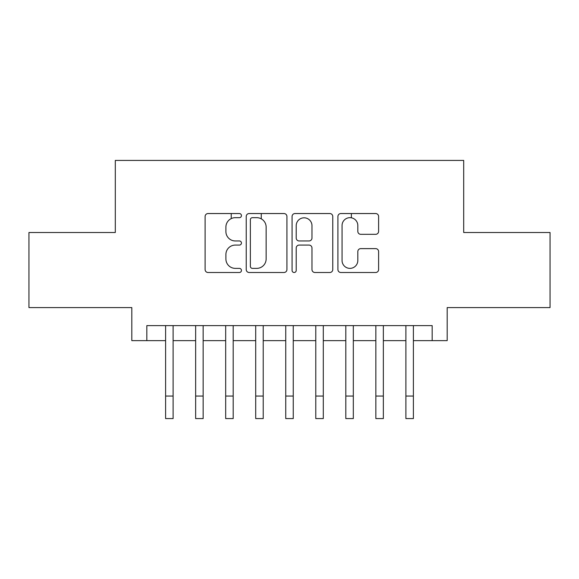 <?xml version="1.0" encoding="UTF-8"?>
<svg xmlns="http://www.w3.org/2000/svg" width="579" height="579" viewBox="0 0 579 579"><rect width="100%" height="100%" fill="white"/><g stroke="black" fill="none" stroke-linecap="round" stroke-linejoin="round"><path stroke-width="0.87" d="M241.443 215.605A2.063 2.063 0 0 0 239.38 213.542L208.056 213.542A2.946 2.946 0 0 0 205.111 216.488L205.111 269.553A2.946 2.946 0 0 0 208.056 272.499L239.38 272.499A2.063 2.063 0 0 0 241.443 270.436A2.063 2.063 0 0 0 239.38 268.374L235.327 268.374A9.43 9.43 0 0 1 225.897 258.943L225.897 254.521A9.43 9.43 0 0 1 235.327 245.083L239.38 245.083A2.063 2.063 0 0 0 241.443 243.021A2.063 2.063 0 0 0 239.38 240.958L235.327 240.958A9.43 9.43 0 0 1 225.897 231.52L225.897 227.098A9.43 9.43 0 0 1 235.327 217.668L239.38 217.668A2.063 2.063 0 0 0 241.443 215.605M375.655 234.321A2.946 2.946 0 0 0 378.608 231.376L378.608 216.488A2.946 2.946 0 0 0 375.655 213.542L340.872 213.542A2.946 2.946 0 0 0 337.919 216.488L337.919 269.553A2.946 2.946 0 0 0 340.872 272.499L375.655 272.499A2.946 2.946 0 0 0 378.608 269.553L378.608 251.568A2.946 2.946 0 0 0 375.655 248.623L360.768 248.623A2.946 2.946 0 0 0 357.822 251.568L357.822 260.492A7.889 7.889 0 0 1 349.933 268.374A7.889 7.889 0 0 1 342.051 260.492L342.051 225.557A7.889 7.889 0 0 1 349.933 217.668A7.889 7.889 0 0 1 357.822 225.557L357.822 231.376A2.946 2.946 0 0 0 360.768 234.321L375.655 234.321M146.834 340.633L146.834 325.615L432.166 325.615L432.166 340.633L447.183 340.633L447.183 307.594L550.05 307.594L550.05 232.512L463.699 232.512L463.699 160.426L115.301 160.426L115.301 232.512L28.95 232.512L28.95 307.594L131.817 307.594L131.817 340.633L165.608 340.633M286.923 216.488A2.946 2.946 0 0 0 283.971 213.542L249.187 213.542A2.946 2.946 0 0 0 246.234 216.488L246.234 269.553A2.946 2.946 0 0 0 249.187 272.499L283.971 272.499A2.946 2.946 0 0 0 286.923 269.553L286.923 216.488M295.029 213.542L329.813 213.542A2.946 2.946 0 0 1 332.766 216.488L332.766 269.553A2.946 2.946 0 0 1 329.813 272.499L314.925 272.499A2.946 2.946 0 0 1 311.98 269.553L311.98 248.036A2.946 2.946 0 0 0 309.034 245.083L299.155 245.083A2.946 2.946 0 0 0 296.209 248.036L296.209 270.436A2.063 2.063 0 0 1 294.146 272.499A2.063 2.063 0 0 1 292.077 270.436L292.077 216.488A2.946 2.946 0 0 1 295.029 213.542M173.114 340.633L195.644 340.633M203.149 340.633L225.68 340.633M233.185 340.633L255.708 340.633M263.221 340.633L285.744 340.633M293.256 340.633L315.779 340.633M323.292 340.633L345.815 340.633M353.32 340.633L375.851 340.633M383.356 340.633L405.886 340.633M413.392 340.633L432.166 340.633M252.43 217.668A2.063 2.063 0 0 0 250.367 219.731L250.367 266.311A2.063 2.063 0 0 0 252.43 268.374L256.7 268.374A9.43 9.43 0 0 0 266.137 258.943L266.137 227.098A9.43 9.43 0 0 0 256.7 217.668L252.43 217.668M311.98 225.701A7.889 7.889 0 0 0 304.091 217.813A7.889 7.889 0 0 0 296.209 225.701L296.209 238.012A2.946 2.946 0 0 0 299.155 240.958L309.034 240.958A2.946 2.946 0 0 0 311.98 238.012L311.98 225.701M165.608 396.05L173.114 396.05L173.114 418.574L165.608 418.574L165.608 325.615M173.114 396.05L173.114 325.615M195.644 396.05L203.149 396.05L203.149 418.574L195.644 418.574L195.644 325.615M203.149 396.05L203.149 325.615M225.68 396.05L233.185 396.05L233.185 418.574L225.68 418.574L225.68 325.615M233.185 396.05L233.185 325.615M231.231 218.601L231.231 213.542M255.708 396.05L263.221 396.05L263.221 418.574L255.708 418.574L255.708 325.615M263.221 396.05L263.221 325.615M261.267 218.848L261.267 213.542M285.744 396.05L293.256 396.05L293.256 418.574L285.744 418.574L285.744 325.615M293.256 396.05L293.256 325.615M315.779 396.05L323.292 396.05L323.292 418.574L315.779 418.574L315.779 325.615M323.292 396.05L323.292 325.615M345.815 396.05L353.32 396.05L353.32 418.574L345.815 418.574L345.815 325.615M353.32 396.05L353.32 325.615M351.373 217.798L351.373 213.542M375.851 396.05L383.356 396.05L383.356 418.574L375.851 418.574L375.851 325.615M383.356 396.05L383.356 325.615M405.886 396.05L413.392 396.05L413.392 418.574L405.886 418.574L405.886 325.615M413.392 396.05L413.392 325.615"/></g></svg>
